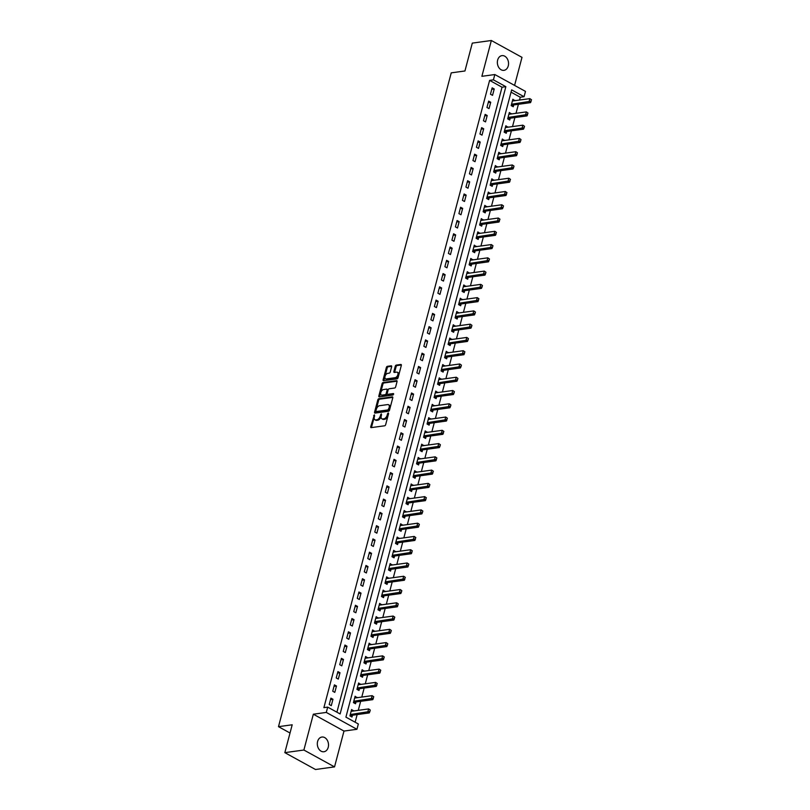 <?xml version="1.0" encoding="UTF-8"?>
<svg xmlns="http://www.w3.org/2000/svg" width="810" height="810" viewBox="0 0 810 810"><rect width="100%" height="100%" fill="white"/><g stroke="black" fill="none" stroke-linecap="round" stroke-linejoin="round"><path stroke-width="1.21" d="M374.362 414.821L370.727 426.698A1.134 0.658 -61.2 0 0 371.193 427.629L384.649 425.787A1.134 0.658 -61.2 0 0 385.671 424.642L388.597 413.566L388.274 412.918L387.555 413.718L387.18 415.145A3.645 2.106 -61.2 0 1 383.899 418.81L382.786 418.962A3.645 2.106 -61.2 0 1 381.905 418.821A3.645 2.106 -61.2 0 1 381.267 415.955L381.318 413.869L380.224 416.097A3.645 2.106 -61.2 0 1 376.954 419.762L375.83 419.914A3.645 2.106 -61.2 0 1 374.949 419.772A3.645 2.106 -61.2 0 1 374.311 416.917L374.362 414.821M374.625 415.722L371.547 427.153A1.134 0.658 -61.2 0 0 371.507 427.589M388.537 413.819L388 415.601L387.18 415.145M381.581 414.771L381.054 416.553L380.224 416.097M497.654 60.072A7.422 5.559 82.2 0 0 503.962 70.349A7.422 5.559 82.2 0 0 508.255 65.904A7.422 5.559 82.2 0 0 501.937 55.637A7.422 5.559 82.2 0 0 497.654 60.072M317.611 741.474A7.422 5.559 82.2 0 0 323.929 751.751A7.422 5.559 82.2 0 0 328.222 747.306A7.422 5.559 82.2 0 0 321.904 737.039A7.422 5.559 82.2 0 0 317.611 741.474M391.645 366.738A1.134 0.658 -61.2 0 0 391.169 365.806L387.393 366.322A1.134 0.658 -61.2 0 0 386.37 367.467L383.12 379.758A1.134 0.658 -61.2 0 0 383.596 380.7L397.052 378.847A1.134 0.658 -61.2 0 0 398.075 377.703L401.325 365.411A1.134 0.658 -61.2 0 0 400.849 364.47L396.292 365.097A1.134 0.658 -61.2 0 0 395.27 366.242L393.883 371.507A1.134 0.658 -61.2 0 0 394.349 372.448L396.617 372.134A3.048 1.762 -61.2 0 1 397.345 372.256A3.048 1.762 -61.2 0 1 397.69 375.212A3.048 1.762 -61.2 0 1 395.138 377.703L386.279 378.928A3.048 1.762 -61.2 0 1 385.55 378.807A3.048 1.762 -61.2 0 1 385.206 375.84A3.048 1.762 -61.2 0 1 387.757 373.349L389.225 373.147A1.134 0.658 -61.2 0 0 390.248 372.003L391.645 366.738M493.422 79.846L494.829 74.54L525.477 91.398L524.07 96.704L511.647 89.87L345.921 717.144L358.344 723.978L356.937 729.283L326.288 712.425L327.696 707.12L340.119 713.954L505.855 86.68L493.422 79.846L489.615 80.372L323.889 707.646L327.696 707.12M284.837 752.642L303.882 750.03L334.53 766.888L315.485 769.5L284.837 752.642L292.197 724.788L278.488 726.671L451.231 72.859L464.94 70.976L472.301 43.112L491.346 40.5L481.879 76.322L494.829 74.54M334.53 766.888L343.987 731.065L313.338 714.207L303.882 750.03M313.338 714.207L326.288 712.425M378.837 398.722A1.134 0.658 -61.2 0 0 377.814 399.867L374.564 412.158A1.134 0.658 -61.2 0 0 375.04 413.1L388.496 411.247A1.134 0.658 -61.2 0 0 389.519 410.103L392.769 397.811A1.134 0.658 -61.2 0 0 392.293 396.87L378.837 398.722L379.657 399.178A1.134 0.658 -61.2 0 0 378.634 400.322L375.394 412.614A1.134 0.658 -61.2 0 0 375.344 413.059M378.847 395.958L382.087 383.667A1.134 0.658 -61.2 0 1 383.11 382.522L396.576 380.67A1.134 0.658 -61.2 0 1 397.042 381.611L395.655 386.876A1.134 0.658 -61.2 0 1 394.632 388.02L389.175 388.77A1.134 0.658 -61.2 0 0 388.152 389.914L387.231 393.407A1.134 0.658 -61.2 0 0 387.696 394.338L393.387 393.559L393.002 395.017L379.313 396.9A1.134 0.658 -61.2 0 1 378.847 395.958L379.667 396.414L382.917 384.122L382.087 383.667M514.583 85.404L521.994 57.358L491.346 40.5M336.909 712.192L502.038 87.207L489.615 80.372M331.29 705.642L332.971 699.273L330.905 698.139L329.225 704.508L331.29 705.642M334.793 692.378L336.484 686.009L334.408 684.865L332.728 691.234L334.793 692.378M338.307 679.104L339.987 672.735L337.912 671.601L336.231 677.97L338.307 679.104M341.81 665.84L343.491 659.472L341.415 658.338L339.734 664.696L341.81 665.84M345.313 652.576L346.994 646.208L344.928 645.064L343.238 651.432L345.313 652.576M348.816 639.303L350.497 632.934L348.432 631.8L346.751 638.169L348.816 639.303M352.32 626.039L354.01 619.67L351.935 618.536L350.254 624.895L352.32 626.039M355.833 612.775L357.514 606.406L355.438 605.262L353.757 611.631L355.833 612.775M359.336 599.501L361.017 593.133L358.941 591.999L357.261 598.367L359.336 599.501M362.839 586.237L364.52 579.869L362.455 578.725L360.774 585.093L362.839 586.237M366.343 572.974L368.024 566.605L365.958 565.461L364.277 571.83L366.343 572.974M369.846 559.7L371.537 553.331L369.461 552.197L367.781 558.566L369.846 559.7M373.359 546.436L375.04 540.067L372.964 538.923L371.284 545.292L373.359 546.436M376.863 533.172L378.543 526.804L376.478 525.66L374.787 532.028L376.863 533.172M380.366 519.899L382.047 513.53L379.981 512.396L378.3 518.764L380.366 519.899M383.869 506.635L385.55 500.266L383.484 499.122L381.804 505.491L383.869 506.635M387.372 493.371L389.063 487.002L386.988 485.858L385.307 492.227L387.372 493.371M390.886 480.097L392.567 473.728L390.491 472.594L388.81 478.963L390.886 480.097M394.389 466.833L396.07 460.465L394.004 459.321L392.313 465.689L394.389 466.833M397.892 453.57L399.573 447.201L397.507 446.057L395.827 452.425L397.892 453.57M401.395 440.296L403.076 433.927L401.011 432.793L399.33 439.162L401.395 440.296M404.909 427.032L406.59 420.663L404.514 419.519L402.833 425.888L404.909 427.032M408.412 413.768L410.093 407.4L408.017 406.255L406.337 412.624L408.412 413.768M411.915 400.494L413.596 394.126L411.531 392.992L409.84 399.36L411.915 400.494M415.419 387.231L417.099 380.862L415.034 379.718L413.353 386.087L415.419 387.231M418.922 373.957L420.613 367.598L418.537 366.454L416.856 372.823L418.922 373.957M422.435 360.693L424.116 354.324L422.04 353.19L420.36 359.559L422.435 360.693M425.938 347.429L427.619 341.061L425.544 339.916L423.863 346.285L425.938 347.429M429.442 334.155L431.123 327.797L429.057 326.653L427.366 333.021L429.442 334.155M432.945 320.892L434.626 314.523L432.56 313.389L430.88 319.758L432.945 320.892M436.448 307.628L438.139 301.259L436.063 300.115L434.383 306.484L436.448 307.628M439.962 294.354L441.642 287.985L439.567 286.851L437.886 293.22L439.962 294.354M443.465 281.09L445.146 274.722L443.07 273.588L441.389 279.956L443.465 281.09M446.968 267.826L448.649 261.458L446.583 260.314L444.892 266.682L446.968 267.826M450.471 254.553L452.152 248.184L450.087 247.05L448.406 253.419L450.471 254.553M453.975 241.289L455.666 234.92L453.59 233.786L451.909 240.155L453.975 241.289M457.488 228.025L459.169 221.656L457.093 220.512L455.412 226.881L457.488 228.025M460.991 214.751L462.672 208.383L460.596 207.249L458.916 213.617L460.991 214.751M464.494 201.487L466.175 195.119L464.11 193.985L462.429 200.353L464.494 201.487M467.998 188.224L469.678 181.855L467.613 180.711L465.932 187.08L467.998 188.224M471.501 174.95L473.192 168.581L471.116 167.447L469.435 173.816L471.501 174.95M475.014 161.686L476.695 155.317L474.619 154.183L472.939 160.552L475.014 161.686M478.518 148.422L480.198 142.054L478.133 140.91L476.442 147.278L478.518 148.422M482.021 135.148L483.702 128.78L481.636 127.646L479.955 134.014L482.021 135.148M485.524 121.885L487.205 115.516L485.139 114.382L483.459 120.751L485.524 121.885M489.027 108.621L490.718 102.252L488.643 101.108L486.962 107.477L489.027 108.621M492.541 95.347L494.221 88.978L492.146 87.844L490.465 94.213L492.541 95.347M355.134 722.216L357.149 714.592M358.273 710.34L360.652 701.318M361.776 697.076L364.166 688.054M365.28 683.802L367.669 674.791M368.793 670.538L371.172 661.517M372.296 657.274L374.676 648.253M375.8 644.001L378.179 634.989M379.303 630.737L381.692 621.715M382.806 617.473L385.195 608.452M386.319 604.199L388.699 595.188M389.823 590.935L392.202 581.914M393.326 577.672L395.705 568.65M396.829 564.398L399.219 555.387M400.342 551.134L402.722 542.113M403.846 537.87L406.225 528.849M407.349 524.596L409.728 515.585M410.852 511.333L413.242 502.311M414.356 498.069L416.745 489.048M417.869 484.795L420.248 475.784M421.372 471.531L423.751 462.51M424.875 458.268L427.255 449.246M428.379 444.994L430.768 435.983M431.882 431.73L434.271 422.709M435.395 418.466L437.775 409.445M438.899 405.192L441.278 396.181M442.402 391.929L444.781 382.907M445.905 378.665L448.294 369.643M449.408 365.391L451.798 356.37M452.922 352.127L455.301 343.106M456.425 338.863L458.804 329.842M459.928 325.59L462.308 316.568M463.431 312.326L465.821 303.304M466.935 299.062L469.324 290.041M470.448 285.788L472.827 276.767M473.951 272.524L476.331 263.503M477.454 259.261L479.834 250.239M480.958 245.987L483.347 236.965M484.461 232.723L486.85 223.702M487.974 219.459L490.354 210.438M491.478 206.185L493.857 197.164M494.981 192.922L497.36 183.9M498.484 179.658L500.874 170.637M501.998 166.384L504.377 157.363M505.501 153.12L507.88 144.099M509.004 139.857L511.383 130.835M512.507 126.583L514.897 117.561M516.01 113.319L518.4 104.298M519.524 100.055L520.263 97.23L511.049 92.158M353.595 710.988L351.611 709.519L349.93 715.888L351.996 717.032L352.471 715.23M357.099 697.714L355.114 696.256L353.433 702.624L355.509 703.758L355.985 701.966L372.772 699.658L371.284 698.838L372.124 695.648L355.367 697.957A1.164 0.668 118.8 0 1 355.155 697.937L354.709 697.785M360.612 684.45L358.627 682.992L356.937 689.361L359.012 690.495L359.488 688.702M364.115 671.186L362.131 669.718L360.45 676.087L362.516 677.231L362.991 675.429M367.618 657.912L365.634 656.454L363.953 662.823L366.019 663.957L366.495 662.165M371.122 644.649L369.137 643.191L367.457 649.559L369.522 650.693L369.998 648.901L386.795 646.593L385.307 645.772L386.147 642.583L369.39 644.881A1.164 0.668 118.8 0 1 369.168 644.871L368.732 644.719M374.625 631.385L372.641 629.917L370.96 636.285L373.035 637.429L373.511 635.627M378.138 618.111L376.154 616.653L374.463 623.022L376.539 624.156L377.014 622.363M381.642 604.847L379.657 603.389L377.976 609.758L380.042 610.892L380.518 609.1M385.145 591.583L383.16 590.115L381.48 596.484L383.545 597.628L384.021 595.826L400.818 593.517L399.33 592.697L400.17 589.518L383.413 591.816A1.164 0.668 118.8 0 1 383.191 591.796L382.755 591.644M388.648 578.31L386.664 576.852L384.983 583.22L387.058 584.354L387.524 582.562M392.151 565.046L390.167 563.588L388.486 569.956L390.562 571.09L391.038 569.288M395.665 551.782L393.68 550.314L391.989 556.683L394.065 557.827L394.541 556.024M399.168 538.508L397.183 537.05L395.503 543.419L397.568 544.553L398.044 542.761L414.841 540.452L413.343 539.632L414.193 536.443L397.426 538.751A1.164 0.668 118.8 0 1 397.214 538.731L396.778 538.579M402.671 525.245L400.687 523.787L399.006 530.155L401.072 531.289L401.547 529.487M406.175 511.971L404.19 510.513L402.509 516.881L404.585 518.025L405.051 516.223M409.688 498.707L407.693 497.249L406.012 503.617L408.088 504.751L408.564 502.959M413.191 485.443L411.207 483.985L409.516 490.354L411.591 491.488L412.067 489.685L428.865 487.377L427.366 486.567L428.207 483.378L411.45 485.676A1.164 0.668 118.8 0 1 411.237 485.666L410.802 485.514M416.694 472.169L414.71 470.711L413.029 477.08L415.095 478.224L415.57 476.422M420.198 458.905L418.213 457.447L416.532 463.816L418.598 464.95L419.074 463.158M423.701 445.642L421.716 444.184L420.036 450.542L422.111 451.686L422.577 449.884M427.214 432.368L425.22 430.91L423.539 437.278L425.615 438.423L426.09 436.62M430.717 419.104L428.733 417.646L427.042 424.015L429.118 425.149L429.594 423.357M434.221 405.84L432.236 404.372L430.555 410.741L432.621 411.885L433.097 410.083M437.724 392.567L435.74 391.108L434.059 397.477L436.124 398.621L436.6 396.819M441.227 379.303L439.243 377.845L437.562 384.213L439.638 385.347L440.113 383.555L456.901 381.247L455.412 380.427L456.253 377.237L439.496 379.546A1.164 0.668 118.8 0 1 439.273 379.525L438.838 379.374M444.741 366.039L442.746 364.571L441.065 370.94L443.141 372.084L443.617 370.281L460.404 367.973L458.916 367.153L459.756 363.974L442.999 366.272A1.164 0.668 118.8 0 1 442.786 366.262L442.351 366.11M448.244 352.765L446.259 351.307L444.579 357.676L446.644 358.82L447.12 357.018M451.747 339.501L449.763 338.043L448.082 344.412L450.147 345.546L450.623 343.754M455.25 326.238L453.266 324.769L451.585 331.138L453.651 332.282L454.126 330.48M458.754 312.964L456.769 311.506L455.088 317.874L457.164 319.018L457.64 317.216L474.427 314.908L472.939 314.088L473.779 310.908L457.022 313.207A1.164 0.668 118.8 0 1 456.81 313.186L456.364 313.035M462.267 299.7L460.283 298.242L458.592 304.611L460.667 305.745L461.143 303.952M465.77 286.436L463.786 284.968L462.105 291.337L464.171 292.481L464.646 290.679M469.274 273.162L467.289 271.704L465.608 278.073L467.674 279.217L468.15 277.415M472.777 259.899L470.792 258.441L469.111 264.809L471.177 265.943L471.653 264.151L488.45 261.843L486.962 261.022L487.802 257.833L471.045 260.142A1.164 0.668 118.8 0 1 470.823 260.121L470.387 259.969M476.28 246.635L474.296 245.167L472.615 251.535L474.69 252.679L475.166 250.877M479.793 233.361L477.809 231.903L476.118 238.272L478.194 239.416L478.669 237.613M483.297 220.097L481.312 218.639L479.631 225.008L481.697 226.142L482.173 224.35M486.8 206.833L484.815 205.365L483.135 211.734L485.2 212.878L485.676 211.076L502.473 208.767L500.985 207.947L501.825 204.768L485.068 207.066A1.164 0.668 118.8 0 1 484.846 207.046L484.41 206.894M490.303 193.56L488.319 192.102L486.638 198.47L488.714 199.604L489.179 197.812M493.806 180.296L491.822 178.838L490.141 185.206L492.217 186.34L492.693 184.548M497.32 167.032L495.335 165.564L493.644 171.933L495.72 173.077L496.196 171.274M500.823 153.758L498.839 152.3L497.158 158.669L499.223 159.803L499.699 158.011L516.496 155.702L514.998 154.882L515.848 151.703L499.082 154.001A1.164 0.668 118.8 0 1 498.869 153.981L498.433 153.829M504.326 140.494L502.342 139.036L500.661 145.405L502.726 146.539L503.202 144.747M507.829 127.231L505.845 125.763L504.164 132.131L506.24 133.275L506.706 131.473M511.343 113.957L509.348 112.499L507.667 118.868L509.743 120.001L510.219 118.209M514.846 100.693L512.862 99.235L511.171 105.604L513.246 106.738L513.722 104.946L530.52 102.637L529.021 101.817L529.861 98.628L513.105 100.926A1.164 0.668 118.8 0 1 512.892 100.916L512.457 100.764M278.488 726.671L290.02 733.01M520.263 97.23L524.07 96.704M343.987 731.065L356.937 729.283M502.038 87.207L505.855 86.68M353.686 710.664L351.226 710.998M357.19 697.39L354.729 697.734M360.693 684.126L358.233 684.47M364.196 670.862L361.736 671.196M367.7 657.588L365.239 657.933M371.213 644.325L368.752 644.659M374.716 631.061L372.256 631.395M378.219 617.787L375.759 618.131M381.723 604.523L379.262 604.857M385.226 591.26L382.766 591.594M388.739 577.986L386.279 578.33M392.242 564.722L389.782 565.056M395.746 551.458L393.285 551.792M399.249 538.184L396.789 538.529M402.762 524.921L400.292 525.255M406.266 511.657L403.805 511.991M409.769 498.383L407.308 498.727M413.272 485.119L410.812 485.453M416.775 471.855L414.315 472.19M420.289 458.582L417.818 458.926M423.792 445.318L421.332 445.652M427.295 432.054L424.835 432.388M430.798 418.78L428.338 419.124M434.302 405.516L431.841 405.85M437.815 392.253L435.355 392.587M441.318 378.979L438.858 379.323M444.822 365.715L442.361 366.049M448.325 352.451L445.865 352.785M451.828 339.177L449.368 339.522M455.341 325.914L452.881 326.248M458.845 312.65L456.384 312.984M462.348 299.376L459.888 299.72M465.851 286.112L463.391 286.446M469.354 272.849L466.894 273.183M472.868 259.575L470.408 259.919M476.371 246.311L473.911 246.645M479.874 233.047L477.414 233.381M483.378 219.773L480.917 220.118M486.881 206.51L484.421 206.844M490.394 193.246L487.934 193.58M493.897 179.972L491.437 180.316M497.401 166.708L494.94 167.042M500.904 153.444L498.444 153.778M504.417 140.171L501.947 140.515M507.921 126.907L505.46 127.241M511.424 113.633L508.964 113.977M514.927 100.369L512.467 100.713M332.971 699.273L330.51 699.607M336.484 686.009L334.014 686.343M339.987 672.735L337.527 673.08M343.491 659.472L341.03 659.806M346.994 646.208L344.533 646.542M350.497 632.934L348.037 633.278M354.01 619.67L351.55 620.004M357.514 606.406L355.053 606.741M361.017 593.133L358.557 593.477M364.52 579.869L362.06 580.203M368.024 566.605L365.563 566.939M371.537 553.331L369.076 553.676M375.04 540.067L372.58 540.402M378.543 526.804L376.083 527.138M382.047 513.53L379.586 513.874M385.55 500.266L383.089 500.6M389.063 487.002L386.603 487.336M392.567 473.728L390.106 474.073M396.07 460.465L393.609 460.799M399.573 447.201L397.113 447.535M403.076 433.927L400.616 434.271M406.59 420.663L404.129 420.998M410.093 407.4L407.632 407.734M413.596 394.126L411.136 394.47M417.099 380.862L414.639 381.196M420.613 367.598L418.142 367.932M424.116 354.324L421.656 354.669M427.619 341.061L425.159 341.395M431.123 327.797L428.662 328.131M434.626 314.523L432.165 314.867M438.139 301.259L435.669 301.593M441.642 287.985L439.182 288.33M445.146 274.722L442.685 275.066M448.649 261.458L446.188 261.792M452.152 248.184L449.692 248.528M455.666 234.92L453.205 235.264M459.169 221.656L456.708 221.991M462.672 208.383L460.212 208.727M466.175 195.119L463.715 195.453M469.678 181.855L467.218 182.189M473.192 168.581L470.731 168.925M476.695 155.317L474.235 155.652M480.198 142.054L477.738 142.388M483.702 128.78L481.241 129.124M487.205 115.516L484.744 115.85M490.718 102.252L488.258 102.586M494.221 88.978L491.761 89.323M374.949 419.772L375.779 420.228A3.645 2.106 -61.2 0 0 376.66 420.37L375.83 419.914M381.054 416.553A3.645 2.106 -61.2 0 1 377.774 420.218L376.66 420.37M381.905 418.821L382.735 419.276A3.645 2.106 -61.2 0 0 383.606 419.418L382.786 418.962M388 415.601A3.645 2.106 -61.2 0 1 384.73 419.266L383.606 419.418M392.809 397.376L379.657 399.178M375.911 410.873L376.245 411.531L388.061 409.9L389.175 407.592A3.645 2.106 -61.2 0 0 388.537 404.727A3.645 2.106 -61.2 0 0 387.656 404.585L379.586 405.699A3.645 2.106 -61.2 0 0 376.316 409.364L375.911 410.873M376.751 411.804L376.245 411.531M388.537 404.727L389.367 405.182A3.645 2.106 -61.2 0 1 389.995 408.048L388.881 410.356L377.075 411.986M397.092 381.176L383.94 382.978A1.134 0.658 -61.2 0 0 382.917 384.122M388.071 394.551A1.134 0.658 -61.2 0 0 388.527 394.794L393.741 394.085M383.515 389.549A3.048 1.762 -61.2 0 0 380.963 392.04A3.048 1.762 -61.2 0 0 381.308 394.996A3.048 1.762 -61.2 0 0 382.036 395.118L385.155 394.693A1.134 0.658 -61.2 0 0 386.178 393.549L387.099 390.055A1.134 0.658 -61.2 0 0 386.633 389.114L383.515 389.549M381.308 394.996L382.138 395.452A3.048 1.762 -61.2 0 0 382.867 395.574L382.036 395.118M387.464 389.569A1.134 0.658 -61.2 0 1 387.929 390.511L387.008 394.004A1.134 0.658 -61.2 0 1 385.985 395.148L382.867 395.574M385.55 378.807L386.38 379.262A3.048 1.762 -61.2 0 0 387.109 379.384L386.279 378.928M397.345 372.256L398.176 372.711A3.048 1.762 -61.2 0 1 398.51 375.668A3.048 1.762 -61.2 0 1 395.968 378.159L387.109 379.384M401.365 364.976L397.123 365.553A1.134 0.658 -61.2 0 0 396.1 366.697L394.703 371.962A1.134 0.658 -61.2 0 0 394.662 372.397M391.686 366.302L388.223 366.778A1.134 0.658 -61.2 0 0 387.2 367.922L383.95 380.214A1.134 0.658 -61.2 0 0 383.91 380.659M350.517 716.212L352.269 715.311A1.164 0.668 118.8 0 1 352.512 715.23L369.269 712.921L367.781 712.101L368.621 708.922L351.864 711.221A1.164 0.668 118.8 0 1 351.641 711.2L351.206 711.048M370.018 709.924L368.621 708.922L370.271 710.056L369.846 711.646L370.271 710.056M350.224 714.774L350.781 714.491A1.164 0.668 118.8 0 1 351.024 714.41L369.603 711.514M369.846 711.646L369.269 712.921M373.521 696.651L372.124 695.648L373.774 696.792L373.106 698.25L373.774 696.792M353.727 701.511L354.284 701.217A1.164 0.668 118.8 0 1 354.527 701.136L373.106 698.25M354.021 702.948L355.772 702.037A1.164 0.668 118.8 0 1 356.015 701.956L354.527 701.136M373.349 698.382L372.772 699.658M357.534 689.685L359.275 688.773A1.164 0.668 118.8 0 1 359.518 688.692L376.275 686.394L374.787 685.574L375.627 682.385L358.87 684.683A1.164 0.668 118.8 0 1 358.658 684.673L358.222 684.521M377.035 683.387L375.627 682.385L377.278 683.529L376.609 684.976L377.278 683.529M357.23 688.237L357.787 687.953A1.164 0.668 118.8 0 1 358.03 687.872L376.609 684.976M376.863 685.118L376.275 686.394M361.037 676.411L362.779 675.51A1.164 0.668 118.8 0 1 363.032 675.429L379.789 673.12L378.29 672.3L379.131 669.121L362.374 671.419A1.164 0.668 118.8 0 1 362.161 671.399L361.726 671.247M380.538 670.123L379.131 669.121L380.781 670.255L380.113 671.713L380.781 670.255M360.744 674.973L361.29 674.689A1.164 0.668 118.8 0 1 361.533 674.608L380.113 671.713M380.366 671.844L379.789 673.12M364.541 663.147L366.292 662.236A1.164 0.668 118.8 0 1 366.535 662.155L383.292 659.856L381.804 659.036L382.644 655.847L365.887 658.155A1.164 0.668 118.8 0 1 365.664 658.135L365.229 657.983M384.041 656.849L382.644 655.847L384.294 656.991L383.626 658.449L384.294 656.991M364.247 661.709L364.794 661.416A1.164 0.668 118.8 0 1 365.047 661.335L383.626 658.449M383.869 658.581L383.292 659.856M387.544 643.585L386.147 642.583L387.798 643.727L387.372 645.317L387.798 643.727M367.75 648.435L368.307 648.152A1.164 0.668 118.8 0 1 368.55 648.071L387.129 645.175M368.044 649.883L369.795 648.972A1.164 0.668 118.8 0 1 370.038 648.891L368.55 648.071M387.372 645.317L386.795 646.593M371.547 636.609L373.299 635.708A1.164 0.668 118.8 0 1 373.542 635.627L390.298 633.319L388.81 632.499L389.65 629.319L372.894 631.618A1.164 0.668 118.8 0 1 372.681 631.597L372.235 631.446M391.048 630.322L389.65 629.319L391.301 630.453L390.876 632.043L391.301 630.453M371.253 635.172L371.81 634.888A1.164 0.668 118.8 0 1 372.053 634.807L390.633 631.911M390.876 632.043L390.298 633.319M375.06 623.346L376.802 622.434A1.164 0.668 118.8 0 1 377.045 622.353L393.802 620.055L392.313 619.235L393.154 616.046L376.397 618.354A1.164 0.668 118.8 0 1 376.184 618.334L375.749 618.182M394.561 617.048L393.154 616.046L394.804 617.19L394.136 618.648L394.804 617.19M374.757 621.908L375.313 621.614A1.164 0.668 118.8 0 1 375.556 621.533L394.136 618.648M394.389 618.779L393.802 620.055M378.564 610.082L380.315 609.171A1.164 0.668 118.8 0 1 380.558 609.09L397.315 606.791L395.817 605.971L396.667 602.782L379.9 605.08A1.164 0.668 118.8 0 1 379.688 605.07L379.252 604.918M398.064 603.784L396.667 602.782L398.307 603.926L397.639 605.374L398.307 603.926M378.27 608.634L378.817 608.351A1.164 0.668 118.8 0 1 379.06 608.269L397.639 605.374M397.892 605.515L397.315 606.791M401.568 590.52L400.17 589.518L401.821 590.652L401.395 592.242L401.821 590.652M381.773 595.37L382.32 595.087A1.164 0.668 118.8 0 1 382.573 595.006L401.152 592.11M382.067 596.808L383.818 595.907A1.164 0.668 118.8 0 1 384.061 595.826L382.573 595.006M401.395 592.242L400.818 593.517M385.57 583.544L387.322 582.633A1.164 0.668 118.8 0 1 387.565 582.552L404.322 580.254L402.833 579.433L403.674 576.244L386.917 578.553A1.164 0.668 118.8 0 1 386.694 578.532L386.259 578.38M405.071 577.246L403.674 576.244L405.324 577.388L404.656 578.846L405.324 577.388M385.276 582.106L385.833 581.813A1.164 0.668 118.8 0 1 386.076 581.732L404.656 578.846M404.899 578.978L404.322 580.254M389.083 570.28L390.825 569.369A1.164 0.668 118.8 0 1 391.068 569.288L407.825 566.99L406.337 566.17L407.177 562.98L390.42 565.279A1.164 0.668 118.8 0 1 390.207 565.269L389.762 565.117M408.584 563.983L407.177 562.98L408.827 564.114L408.412 565.714L408.827 564.114M388.78 568.833L389.337 568.549A1.164 0.668 118.8 0 1 389.58 568.468L408.159 565.572M408.412 565.714L407.825 566.99M392.587 557.007L394.328 556.106A1.164 0.668 118.8 0 1 394.571 556.024L411.338 553.716L409.84 552.896L410.68 549.717L393.923 552.015A1.164 0.668 118.8 0 1 393.711 551.995L393.275 551.843M412.087 550.719L410.68 549.717L412.33 550.851L411.662 552.309L412.33 550.851M392.293 555.569L392.84 555.285A1.164 0.668 118.8 0 1 393.083 555.204L411.662 552.309M411.915 552.44L411.338 553.716M415.591 537.445L414.193 536.443L415.834 537.587L415.166 539.045L415.834 537.587M395.796 542.305L396.343 542.012A1.164 0.668 118.8 0 1 396.586 541.93L415.166 539.045M396.09 543.743L397.842 542.832A1.164 0.668 118.8 0 1 398.085 542.751L396.586 541.93M415.419 539.176L414.841 540.452M399.593 530.479L401.345 529.568A1.164 0.668 118.8 0 1 401.588 529.487L418.345 527.188L416.856 526.368L417.697 523.179L400.94 525.477A1.164 0.668 118.8 0 1 400.717 525.467L400.282 525.315M419.094 524.181L417.697 523.179L419.347 524.313L418.922 525.913L419.347 524.313M399.3 529.031L399.856 528.748A1.164 0.668 118.8 0 1 400.1 528.667L418.679 525.771M418.922 525.913L418.345 527.188M403.096 517.205L404.848 516.304A1.164 0.668 118.8 0 1 405.091 516.223L421.848 513.915L420.36 513.094L421.2 509.915L404.443 512.214A1.164 0.668 118.8 0 1 404.22 512.193L403.785 512.042M422.597 510.918L421.2 509.915L422.85 511.049L422.425 512.639L422.85 511.049M402.803 515.767L403.36 515.484A1.164 0.668 118.8 0 1 403.603 515.403L422.182 512.507M422.425 512.639L421.848 513.915M406.61 503.942L408.351 503.03A1.164 0.668 118.8 0 1 408.594 502.949L425.351 500.651L423.863 499.831L424.703 496.641L407.946 498.95A1.164 0.668 118.8 0 1 407.734 498.93L407.288 498.778M426.111 497.644L424.703 496.641L426.354 497.785L425.685 499.243L426.354 497.785M406.306 502.504L406.863 502.21A1.164 0.668 118.8 0 1 407.106 502.129L425.685 499.243M425.938 499.375L425.351 500.651M429.614 484.38L428.207 483.378L429.857 484.512L429.442 486.111L429.857 484.512M409.819 489.23L410.366 488.946A1.164 0.668 118.8 0 1 410.609 488.865L429.189 485.97M410.113 490.678L411.855 489.767A1.164 0.668 118.8 0 1 412.098 489.685L410.609 488.865M429.442 486.111L428.865 487.377M413.616 477.404L415.368 476.503A1.164 0.668 118.8 0 1 415.611 476.412L432.368 474.113L430.88 473.293L431.72 470.114L414.963 472.412A1.164 0.668 118.8 0 1 414.74 472.392L414.305 472.24M433.117 471.116L431.72 470.114L433.37 471.248L432.692 472.706L433.37 471.248M413.323 475.966L413.869 475.683A1.164 0.668 118.8 0 1 414.112 475.602L432.692 472.706M432.945 472.837L432.368 474.113M417.12 464.14L418.871 463.229A1.164 0.668 118.8 0 1 419.114 463.148L435.871 460.849L434.383 460.029L435.223 456.84L418.466 459.149A1.164 0.668 118.8 0 1 418.243 459.128L417.808 458.976M436.62 457.842L435.223 456.84L436.873 457.984L436.205 459.442L436.873 457.984M416.826 462.702L417.383 462.409A1.164 0.668 118.8 0 1 417.626 462.328L436.205 459.442M436.448 459.574L435.871 460.849M420.623 450.876L422.375 449.965A1.164 0.668 118.8 0 1 422.617 449.884L439.374 447.576L437.886 446.755L438.726 443.576L421.969 445.875A1.164 0.668 118.8 0 1 421.747 445.865L421.311 445.713M440.124 444.579L438.726 443.576L440.377 444.71L439.951 446.31L440.377 444.71M420.329 449.428L420.886 449.145A1.164 0.668 118.8 0 1 421.129 449.064L439.708 446.168M439.951 446.31L439.374 447.576M424.136 437.602L425.878 436.701A1.164 0.668 118.8 0 1 426.121 436.61L442.878 434.312L441.389 433.492L442.23 430.312L425.473 432.611A1.164 0.668 118.8 0 1 425.26 432.591L424.825 432.439M443.637 431.315L442.23 430.312L443.88 431.446L443.212 432.904L443.88 431.446M423.832 436.165L424.389 435.881A1.164 0.668 118.8 0 1 424.632 435.79L443.212 432.904M443.465 433.036L442.878 434.312M427.639 424.339L429.381 423.427A1.164 0.668 118.8 0 1 429.634 423.346L446.391 421.048L444.892 420.228L445.733 417.039L428.976 419.347A1.164 0.668 118.8 0 1 428.763 419.327L428.328 419.175M447.14 418.041L445.733 417.039L447.383 418.183L446.715 419.631L447.383 418.183M427.346 422.901L427.893 422.607A1.164 0.668 118.8 0 1 428.136 422.526L446.715 419.631M446.968 419.772L446.391 421.048M431.143 411.075L432.894 410.164A1.164 0.668 118.8 0 1 433.137 410.083L449.894 407.774L448.406 406.954L449.246 403.775L432.489 406.073A1.164 0.668 118.8 0 1 432.267 406.063L431.831 405.911M450.643 404.777L449.246 403.775L450.897 404.909L450.471 406.509L450.897 404.909M430.849 409.627L431.396 409.344A1.164 0.668 118.8 0 1 431.639 409.263L450.218 406.367M450.471 406.509L449.894 407.774M434.646 397.801L436.398 396.9A1.164 0.668 118.8 0 1 436.641 396.809L453.397 394.51L451.909 393.69L452.75 390.511L435.993 392.809A1.164 0.668 118.8 0 1 435.77 392.789L435.334 392.637M454.147 391.513L452.75 390.511L454.4 391.645L453.975 393.235L454.4 391.645M434.352 396.363L434.909 396.08A1.164 0.668 118.8 0 1 435.152 395.989L453.732 393.103M453.975 393.235L453.397 394.51M457.65 378.24L456.253 377.237L457.903 378.381L457.478 379.971L457.903 378.381M437.856 383.1L438.412 382.806A1.164 0.668 118.8 0 1 438.656 382.725L457.235 379.829M438.149 384.537L439.901 383.626A1.164 0.668 118.8 0 1 440.144 383.545L438.656 382.725M457.478 379.971L456.901 381.247M461.163 364.976L459.756 363.974L461.406 365.108L460.991 366.707L461.406 365.108M441.359 369.826L441.916 369.542A1.164 0.668 118.8 0 1 442.159 369.461L460.738 366.565M441.663 371.274L443.404 370.362A1.164 0.668 118.8 0 1 443.647 370.281L442.159 369.461M460.991 366.707L460.404 367.973M445.166 358L446.907 357.089A1.164 0.668 118.8 0 1 447.16 357.007L463.917 354.709L462.419 353.889L463.259 350.71L446.502 353.008A1.164 0.668 118.8 0 1 446.29 352.988L445.854 352.836M464.667 351.712L463.259 350.71L464.91 351.844L464.241 353.302L464.91 351.844M444.872 356.562L445.419 356.279A1.164 0.668 118.8 0 1 445.662 356.187L464.241 353.302M464.494 353.433L463.917 354.709M448.669 344.736L450.421 343.825A1.164 0.668 118.8 0 1 450.664 343.744L467.421 341.445L465.932 340.625L466.773 337.436L450.016 339.744A1.164 0.668 118.8 0 1 449.793 339.724L449.358 339.572M468.17 338.438L466.773 337.436L468.423 338.58L467.998 340.17L468.423 338.58M448.375 343.298L448.922 343.005A1.164 0.668 118.8 0 1 449.175 342.924L467.755 340.028M467.998 340.17L467.421 341.445M452.172 331.462L453.924 330.561A1.164 0.668 118.8 0 1 454.167 330.48L470.924 328.171L469.435 327.351L470.276 324.172L453.519 326.47A1.164 0.668 118.8 0 1 453.296 326.45L452.861 326.308M471.673 325.175L470.276 324.172L471.926 325.306L471.501 326.906L471.926 325.306M451.879 330.024L452.436 329.741A1.164 0.668 118.8 0 1 452.679 329.66L471.258 326.764M471.501 326.906L470.924 328.171M475.176 311.911L473.779 310.908L475.429 312.042L475.004 313.632L475.429 312.042M455.382 316.761L455.939 316.467A1.164 0.668 118.8 0 1 456.182 316.386L474.761 313.5M455.676 318.198L457.427 317.287A1.164 0.668 118.8 0 1 457.67 317.206L456.182 316.386M475.004 313.632L474.427 314.908M459.189 304.935L460.93 304.023A1.164 0.668 118.8 0 1 461.173 303.942L477.93 301.644L476.442 300.824L477.282 297.634L460.525 299.943A1.164 0.668 118.8 0 1 460.313 299.923L459.877 299.771M478.69 298.637L477.282 297.634L478.933 298.779L478.264 300.226L478.933 298.779M458.885 303.487L459.442 303.203A1.164 0.668 118.8 0 1 459.685 303.122L478.264 300.226M478.518 300.368L477.93 301.644M462.692 291.661L464.434 290.76A1.164 0.668 118.8 0 1 464.687 290.679L481.444 288.37L479.945 287.55L480.786 284.371L464.029 286.669A1.164 0.668 118.8 0 1 463.816 286.649L463.381 286.507M482.193 285.373L480.786 284.371L482.436 285.505L482.021 287.104L482.436 285.505M462.399 290.223L462.945 289.94A1.164 0.668 118.8 0 1 463.188 289.858L481.768 286.963M482.021 287.104L481.444 288.37M466.195 278.397L467.947 277.486A1.164 0.668 118.8 0 1 468.19 277.405L484.947 275.106L483.459 274.286L484.299 271.107L467.542 273.405A1.164 0.668 118.8 0 1 467.319 273.385L466.884 273.233M485.696 272.109L484.299 271.107L485.949 272.241L485.524 273.831L485.949 272.241M465.902 276.959L466.449 276.666A1.164 0.668 118.8 0 1 466.702 276.585L485.281 273.699M485.524 273.831L484.947 275.106M489.2 258.835L487.802 257.833L489.453 258.977L489.027 260.567L489.453 258.977M469.405 263.685L469.962 263.402A1.164 0.668 118.8 0 1 470.205 263.321L488.784 260.425M469.699 265.133L471.45 264.222A1.164 0.668 118.8 0 1 471.693 264.141L470.205 263.321M489.027 260.567L488.45 261.843M473.202 251.859L474.954 250.958A1.164 0.668 118.8 0 1 475.197 250.877L491.953 248.569L490.465 247.749L491.305 244.569L474.549 246.868A1.164 0.668 118.8 0 1 474.336 246.847L473.89 246.706M492.703 245.572L491.305 244.569L492.956 245.703L492.531 247.303L492.956 245.703M472.908 250.422L473.465 250.138A1.164 0.668 118.8 0 1 473.708 250.057L492.288 247.161M492.531 247.303L491.953 248.569M476.715 238.596L478.457 237.684A1.164 0.668 118.8 0 1 478.7 237.603L495.457 235.305L493.968 234.485L494.809 231.306L478.052 233.604A1.164 0.668 118.8 0 1 477.839 233.584L477.404 233.432M496.216 232.298L494.809 231.306L496.459 232.44L495.791 233.898L496.459 232.44M476.412 237.158L476.968 236.864A1.164 0.668 118.8 0 1 477.211 236.783L495.791 233.898M496.044 234.029L495.457 235.305M480.219 225.332L481.97 224.421A1.164 0.668 118.8 0 1 482.213 224.34L498.97 222.041L497.472 221.221L498.322 218.032L481.555 220.34A1.164 0.668 118.8 0 1 481.342 220.32L480.907 220.168M499.719 219.034L498.322 218.032L499.962 219.176L499.294 220.624L499.962 219.176M479.925 223.884L480.472 223.6A1.164 0.668 118.8 0 1 480.715 223.519L499.294 220.624M499.547 220.765L498.97 222.041M503.223 205.77L501.825 204.768L503.476 205.902L503.05 207.502L503.476 205.902M483.428 210.62L483.975 210.337A1.164 0.668 118.8 0 1 484.228 210.256L502.808 207.36M483.722 212.058L485.474 211.157A1.164 0.668 118.8 0 1 485.716 211.076L484.228 210.256M503.05 207.502L502.473 208.767M487.225 198.794L488.977 197.883A1.164 0.668 118.8 0 1 489.22 197.802L505.977 195.504L504.488 194.683L505.329 191.504L488.572 193.803A1.164 0.668 118.8 0 1 488.349 193.782L487.914 193.631M506.726 192.496L505.329 191.504L506.979 192.638L506.311 194.096L506.979 192.638M486.931 197.356L487.488 197.063A1.164 0.668 118.8 0 1 487.731 196.982L506.311 194.096M506.554 194.228L505.977 195.504M490.738 185.53L492.48 184.619A1.164 0.668 118.8 0 1 492.723 184.538L509.48 182.24L507.992 181.42L508.832 178.23L492.075 180.539A1.164 0.668 118.8 0 1 491.862 180.519L491.417 180.367M510.239 179.233L508.832 178.23L510.482 179.374L509.814 180.822L510.482 179.374M490.435 184.083L490.992 183.799A1.164 0.668 118.8 0 1 491.235 183.718L509.814 180.822M510.067 180.964L509.48 182.24M494.242 172.257L495.983 171.356A1.164 0.668 118.8 0 1 496.226 171.274L512.993 168.966L511.495 168.146L512.335 164.967L495.578 167.265A1.164 0.668 118.8 0 1 495.366 167.245L494.93 167.093M513.742 165.969L512.335 164.967L513.986 166.101L513.57 167.7L513.986 166.101M493.948 170.819L494.495 170.535A1.164 0.668 118.8 0 1 494.738 170.454L513.317 167.559M513.57 167.7L512.993 168.966M517.246 152.695L515.848 151.703L517.489 152.837L516.82 154.295L517.489 152.837M497.451 157.555L497.998 157.261A1.164 0.668 118.8 0 1 498.241 157.18L516.82 154.295M497.745 158.993L499.497 158.082A1.164 0.668 118.8 0 1 499.74 158.001L498.241 157.18M517.074 154.427L516.496 155.702M501.248 145.729L503 144.818A1.164 0.668 118.8 0 1 503.243 144.737L520 142.439L518.511 141.618L519.352 138.429L502.595 140.737A1.164 0.668 118.8 0 1 502.372 140.717L501.937 140.565M520.749 139.431L519.352 138.429L521.002 139.573L520.577 141.163L521.002 139.573M500.955 144.281L501.511 143.998A1.164 0.668 118.8 0 1 501.755 143.917L520.334 141.021M520.577 141.163L520 142.439M504.751 132.455L506.503 131.554A1.164 0.668 118.8 0 1 506.746 131.473L523.503 129.165L522.015 128.345L522.855 125.165L506.098 127.464A1.164 0.668 118.8 0 1 505.875 127.443L505.44 127.291M524.252 126.168L522.855 125.165L524.505 126.299L524.08 127.899L524.505 126.299M504.458 131.018L505.015 130.734A1.164 0.668 118.8 0 1 505.258 130.653L523.837 127.757M524.08 127.899L523.503 129.165M508.265 119.191L510.006 118.28A1.164 0.668 118.8 0 1 510.249 118.199L527.006 115.901L525.518 115.081L526.358 111.891L509.601 114.2A1.164 0.668 118.8 0 1 509.389 114.18L508.943 114.028M527.766 112.894L526.358 111.891L528.009 113.035L527.34 114.493L528.009 113.035M507.961 117.754L508.518 117.46A1.164 0.668 118.8 0 1 508.761 117.379L527.34 114.493M527.594 114.625L527.006 115.901M531.269 99.63L529.861 98.628L531.512 99.772L530.844 101.22L531.512 99.772M511.474 104.48L512.021 104.196A1.164 0.668 118.8 0 1 512.264 104.115L530.844 101.22M511.768 105.928L513.51 105.016A1.164 0.668 118.8 0 1 513.753 104.935L512.264 104.115M531.097 101.361L530.52 102.637M374.473 416.077L373.643 415.621M388.385 414.173L387.555 413.718M381.429 415.125L380.599 414.669M377.774 420.218L376.954 419.762M384.73 419.266L383.899 418.81M371.547 427.153L370.727 426.698M375.394 412.614L374.564 412.158M378.634 400.322L377.814 399.867M388.881 410.356L388.061 409.9M389.6 409.556L388.77 409.101M389.995 408.048L389.175 407.592M383.94 382.978L383.11 382.522M388.527 394.794L387.696 394.338M385.985 395.148L385.155 394.693M387.008 394.004L386.178 393.549M387.929 390.511L387.099 390.055M395.968 378.159L395.138 377.703M394.703 371.962L393.883 371.507M396.1 366.697L395.27 366.242M397.123 365.553L396.292 365.097M383.95 380.214L383.12 379.758M387.2 367.922L386.37 367.467M388.223 366.778L387.393 366.322M352.512 715.23L351.024 714.41M352.269 715.311L350.781 714.491M355.772 702.037L354.284 701.217M359.518 688.692L358.03 687.872M359.275 688.773L357.787 687.953M363.032 675.429L361.533 674.608M362.779 675.51L361.29 674.689M366.535 662.155L365.047 661.335M366.292 662.236L364.794 661.416M369.795 648.972L368.307 648.152M373.542 635.627L372.053 634.807M373.299 635.708L371.81 634.888M377.045 622.353L375.556 621.533M376.802 622.434L375.313 621.614M380.558 609.09L379.06 608.269M380.315 609.171L378.817 608.351M383.818 595.907L382.32 595.087M387.565 582.552L386.076 581.732M387.322 582.633L385.833 581.813M391.068 569.288L389.58 568.468M390.825 569.369L389.337 568.549M394.571 556.024L393.083 555.204M394.328 556.106L392.84 555.285M397.842 542.832L396.343 542.012M401.588 529.487L400.1 528.667M401.345 529.568L399.856 528.748M405.091 516.223L403.603 515.403M404.848 516.304L403.36 515.484M408.594 502.949L407.106 502.129M408.351 503.03L406.863 502.21M411.855 489.767L410.366 488.946M415.611 476.412L414.112 475.602M415.368 476.503L413.869 475.683M419.114 463.148L417.626 462.328M418.871 463.229L417.383 462.409M422.617 449.884L421.129 449.064M422.375 449.965L420.886 449.145M426.121 436.61L424.632 435.79M425.878 436.701L424.389 435.881M429.634 423.346L428.136 422.526M429.381 423.427L427.893 422.607M433.137 410.083L431.639 409.263M432.894 410.164L431.396 409.344M436.641 396.809L435.152 395.989M436.398 396.9L434.909 396.08M439.901 383.626L438.412 382.806M443.404 370.362L441.916 369.542M447.16 357.007L445.662 356.187M446.907 357.089L445.419 356.279M450.664 343.744L449.175 342.924M450.421 343.825L448.922 343.005M454.167 330.48L452.679 329.66M453.924 330.561L452.436 329.741M457.427 317.287L455.939 316.467M461.173 303.942L459.685 303.122M460.93 304.023L459.442 303.203M464.687 290.679L463.188 289.858M464.434 290.76L462.945 289.94M468.19 277.405L466.702 276.585M467.947 277.486L466.449 276.666M471.45 264.222L469.962 263.402M475.197 250.877L473.708 250.057M474.954 250.958L473.465 250.138M478.7 237.603L477.211 236.783M478.457 237.684L476.968 236.864M482.213 224.34L480.715 223.519M481.97 224.421L480.472 223.6M485.474 211.157L483.975 210.337M489.22 197.802L487.731 196.982M488.977 197.883L487.488 197.063M492.723 184.538L491.235 183.718M492.48 184.619L490.992 183.799M496.226 171.274L494.738 170.454M495.983 171.356L494.495 170.535M499.497 158.082L497.998 157.261M503.243 144.737L501.755 143.917M503 144.818L501.511 143.998M506.746 131.473L505.258 130.653M506.503 131.554L505.015 130.734M510.249 118.199L508.761 117.379M510.006 118.28L508.518 117.46M513.51 105.016L512.021 104.196M376.883 411.956L376.053 411.5M388.253 394.753L387.423 394.298M387.737 389.62L386.907 389.164"/></g></svg>
